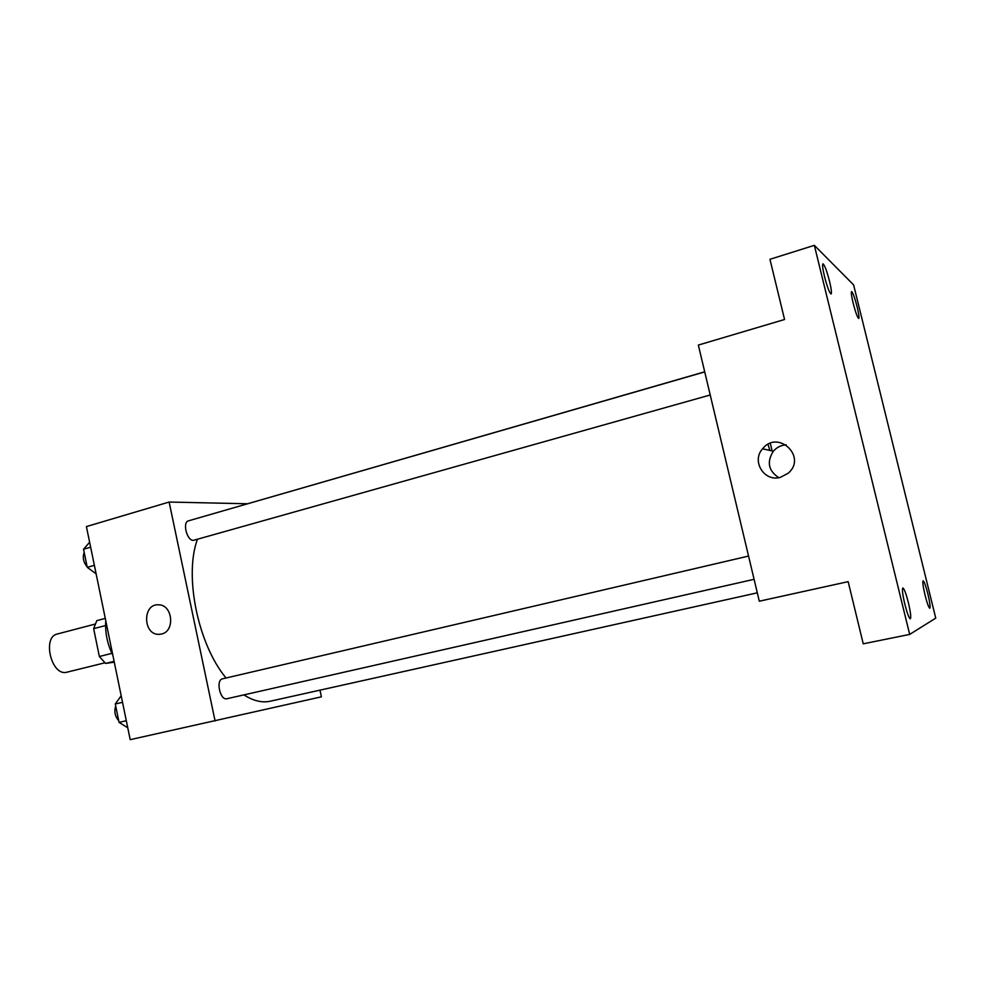 <?xml version="1.0" encoding="UTF-8"?>
<svg xmlns="http://www.w3.org/2000/svg" width="985" height="985" viewBox="0 0 985 985"><rect width="100%" height="100%" fill="white"/><g stroke="black" fill="none" stroke-linecap="round" stroke-linejoin="round"><path stroke-width="1.48" d="M94.954 624.133L57.302 634.008C42.096 636.864 51.183 675.661 66.291 672.349L104.829 662.819M111.896 653.351L99.35 656.503L93.649 628.652L96.813 620.624L105.284 618.395M114.285 662.179L105.592 663.422L99.35 656.503M114.1 661.304L105.592 663.422M105.592 625.537L93.649 628.652M112.869 655.321C107.34 644.178 104.976 632.678 105.777 620.821M319.965 690.153L321.406 696.826L130.205 739.661L86.409 526.581L169.137 502.042L247.309 503.766M243.923 694.881C253.244 700.877 262.01 702.995 270.222 701.221L757.305 592.822M704.706 371.801L219.692 511.831M197.406 539.337C183.961 575.819 197.948 644.338 226.057 678.012M215.087 720.983L169.137 502.042M704.731 371.911L188.504 520.831C182.126 522.099 186.941 541.011 193.466 540.346L710.222 394.985M754.091 579.315L226.907 698.734C220.148 700.791 215.53 679.933 222.499 678.837L222.647 678.813M161.515 634.02L159.102 634.34C142.763 635.214 142.308 603.325 158.683 604.815C172.732 604.728 175.318 631.348 161.515 634.02M769.839 450.428L768.017 444.358M770.295 443.324L772.129 450.945M759.3 601.207L698.34 345.07L784.565 319.497L769.95 259.301L814.349 245.339L853.613 284.911L935.75 618.137L909.684 634.414L863.242 643.821L848.159 581.655L759.3 601.207M909.684 634.414L814.349 245.339M780.403 477.343C764.261 482.194 751.198 461.128 762.575 448.791C778.015 429.078 807.54 457.065 788.123 473.268L780.403 477.343M778.766 477.676C768.399 470.756 766.589 461.928 773.348 451.216C776.746 447.325 781.019 445.183 786.178 444.826M829.518 281.23C831.328 288.888 831.845 293.136 831.081 293.998C829.493 293.013 827.301 287.201 824.519 276.588C822.709 268.905 822.192 264.657 822.955 263.832C824.568 264.879 826.76 270.678 829.518 281.23M908.355 602.574C910.571 612.116 911.236 617.521 910.325 618.789C909.007 618.161 907.173 613.273 904.821 604.137C902.592 594.546 901.94 589.153 902.851 587.946C904.181 588.611 906.015 593.487 908.355 602.574M927.87 593.906C929.865 602.389 930.505 607.179 929.815 608.274C928.744 607.683 927.156 603.312 925.063 595.149C923.056 586.641 922.416 581.852 923.117 580.805C924.201 581.421 925.777 585.792 927.87 593.906M857.147 306.877C858.797 313.858 859.326 317.724 858.723 318.487C857.455 317.613 855.596 312.504 853.158 303.183C851.496 296.19 850.978 292.323 851.582 291.585C852.875 292.508 854.721 297.605 857.147 306.877M127.767 727.804L119.062 722.374L115.294 704.004L121.18 695.73M126.314 720.725L119.062 722.374M122.534 702.317L115.294 704.004M115.701 706.011C113.989 711.453 114.986 716.366 118.717 720.737M96.124 573.836L87.246 567.335L83.54 549.248L89.623 542.23M94.375 565.328L87.246 567.335M90.645 547.192L83.54 549.248M84.193 552.437C82.395 557.375 83.38 562.213 87.16 566.941M161.281 634.069L159.102 634.34M222.499 678.837L748.551 556.069M773.348 451.216L762.575 448.791"/></g></svg>
